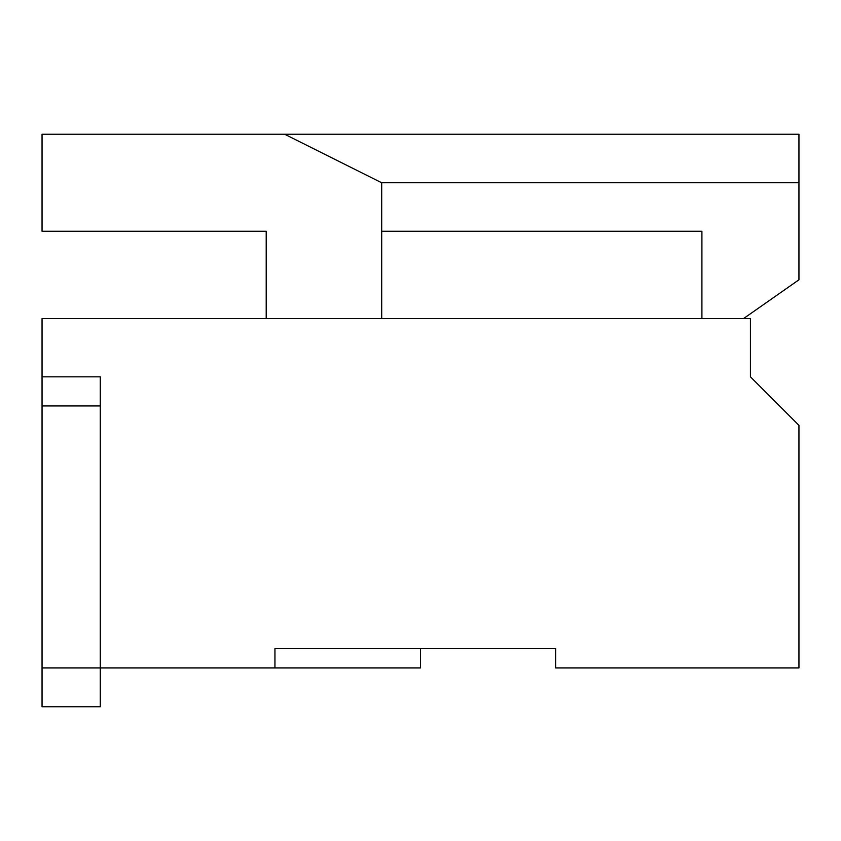 <?xml version="1.0" encoding="UTF-8"?>
<svg xmlns="http://www.w3.org/2000/svg" width="841" height="841" viewBox="0 0 841 841"><rect width="100%" height="100%" fill="white"/><g stroke="black" fill="none" stroke-linecap="round" stroke-linejoin="round"><path stroke-width="1.26" d="M100.268 405.94L42.05 405.94L42.05 376.831L100.268 376.831L100.268 706.766L42.05 706.766L42.05 667.943L274.944 667.943L274.944 648.537L555.628 648.537L420.5 648.537L420.5 667.943L274.944 667.943L274.944 648.537M42.05 376.831L42.05 318.613L750.435 318.613L750.435 376.831L798.95 425.357L798.95 667.943L555.628 667.943L555.628 648.537M42.05 405.94L42.05 667.943M381.688 318.613L381.688 182.76L798.95 182.76L798.95 134.234L42.05 134.234L42.05 231.275L266.208 231.275L266.208 318.613M381.688 231.275L701.909 231.275L701.909 318.613M743.497 318.613L798.95 279.79L798.95 182.76M381.688 182.76L284.647 134.234"/></g></svg>
